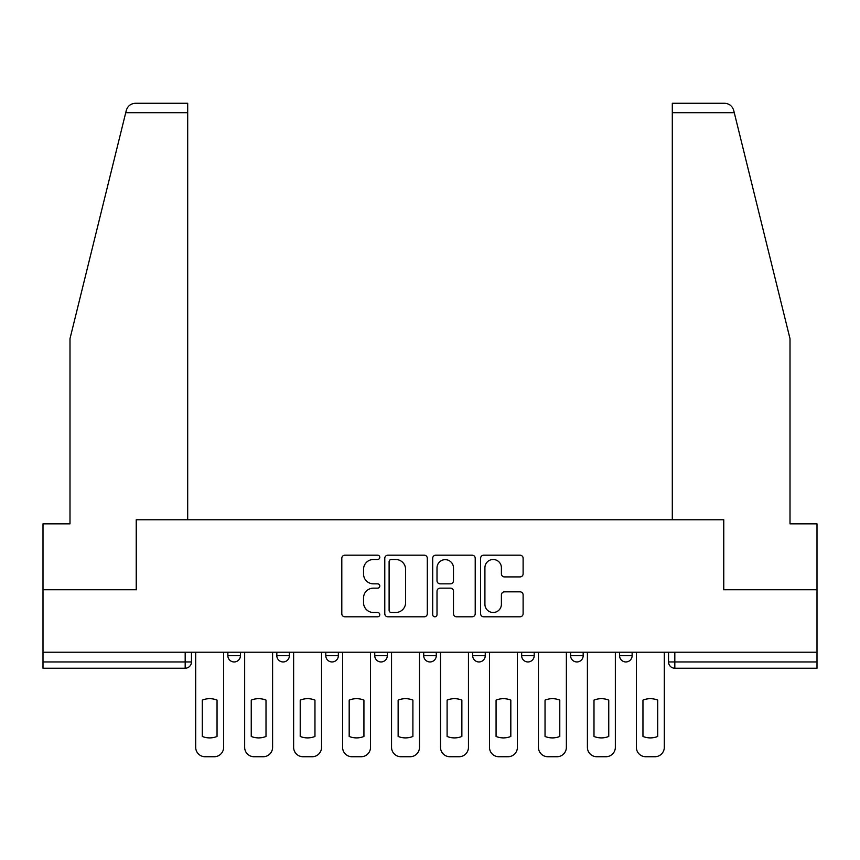 <?xml version="1.0" encoding="UTF-8"?>
<svg xmlns="http://www.w3.org/2000/svg" width="860" height="860" viewBox="0 0 860 860"><rect width="100%" height="100%" fill="white"/><g stroke="black" fill="none" stroke-linecap="round" stroke-linejoin="round"><path stroke-width="1.29" d="M379.787 557.345A2.161 2.161 0 0 0 377.626 555.184L344.892 555.184A3.085 3.085 0 0 0 341.807 558.269L341.807 613.717A3.085 3.085 0 0 0 344.892 616.803L377.626 616.803A2.161 2.161 0 0 0 379.787 614.642A2.161 2.161 0 0 0 377.626 612.492L373.39 612.492A9.858 9.858 0 0 1 363.533 602.634L363.533 598.012A9.858 9.858 0 0 1 373.39 588.154L377.626 588.154A2.161 2.161 0 0 0 379.787 585.993A2.161 2.161 0 0 0 377.626 583.832L373.39 583.832A9.858 9.858 0 0 1 363.533 573.975L363.533 569.352A9.858 9.858 0 0 1 373.39 559.495L377.626 559.495A2.161 2.161 0 0 0 379.787 557.345M619.576 652.224L619.576 655.675L632.132 655.675A6.278 6.278 0 0 1 625.854 661.953A6.278 6.278 0 0 1 619.576 655.675L619.576 652.224M521.654 652.224L521.654 655.675L534.2 655.675A6.278 6.278 0 0 1 527.922 661.953A6.278 6.278 0 0 1 521.654 655.675L521.654 652.224M472.688 652.224L472.688 655.675L485.244 655.675A6.278 6.278 0 0 1 478.966 661.953A6.278 6.278 0 0 1 472.688 655.675L472.688 652.224M374.756 655.675L374.756 652.224L374.756 655.675A6.278 6.278 0 0 0 381.034 661.953A6.278 6.278 0 0 1 374.756 655.675L387.312 655.675A6.278 6.278 0 0 1 381.034 661.953M276.834 655.675L276.834 652.224L276.834 655.675A6.278 6.278 0 0 0 283.112 661.953A6.278 6.278 0 0 1 276.834 655.675L289.39 655.675A6.278 6.278 0 0 1 283.112 661.953A6.278 6.278 0 0 0 289.39 655.675L289.39 652.224L289.39 655.675M520.042 576.909A3.085 3.085 0 0 0 523.116 573.824L523.116 558.269A3.085 3.085 0 0 0 520.042 555.184L483.685 555.184A3.085 3.085 0 0 0 480.6 558.269L480.6 613.717A3.085 3.085 0 0 0 483.685 616.803L520.042 616.803A3.085 3.085 0 0 0 523.116 613.717L523.116 594.926A3.085 3.085 0 0 0 520.042 591.841L504.476 591.841A3.085 3.085 0 0 0 501.401 594.926L501.401 604.247A8.245 8.245 0 0 1 493.156 612.492A8.245 8.245 0 0 1 484.911 604.247L484.911 567.74A8.245 8.245 0 0 1 493.156 559.495A8.245 8.245 0 0 1 501.401 567.74L501.401 573.824A3.085 3.085 0 0 0 504.476 576.909L520.042 576.909M125.732 112.681L126.291 110.424C127.721 105.973 130.763 103.576 135.439 103.264L187.695 103.264L187.695 112.681L125.732 112.681L69.993 338.668L69.993 523.847L43 523.847L43 589.756L136.536 589.756L136.536 519.762L723.464 519.762L723.464 589.756L817 589.756L817 652.224L43 652.224L43 661.953L191.457 661.953L191.457 652.224L191.457 661.953A6.278 6.278 0 0 1 185.179 668.231L43 668.231L43 661.953M187.695 112.681L187.695 519.762L136.224 519.762L136.224 589.756L43 589.756L43 652.224M427.302 558.269A3.085 3.085 0 0 0 424.227 555.184L387.871 555.184A3.085 3.085 0 0 0 384.785 558.269L384.785 613.717A3.085 3.085 0 0 0 387.871 616.803L424.227 616.803A3.085 3.085 0 0 0 427.302 613.717L427.302 558.269M435.773 555.184L472.129 555.184A3.085 3.085 0 0 1 475.214 558.269L475.214 613.717A3.085 3.085 0 0 1 472.129 616.803L456.574 616.803A3.085 3.085 0 0 1 453.489 613.717L453.489 591.228A3.085 3.085 0 0 0 450.414 588.154L440.094 588.154A3.085 3.085 0 0 0 437.009 591.228L437.009 614.642A2.161 2.161 0 0 1 434.848 616.803A2.161 2.161 0 0 1 432.698 614.642L432.698 558.269A3.085 3.085 0 0 1 435.773 555.184M668.542 652.224L668.542 661.953L817 661.953L817 668.231L674.821 668.231A6.278 6.278 0 0 1 668.542 661.953M817 652.224L817 661.953M632.132 652.224L632.132 655.675M583.166 652.224L583.166 655.675A6.278 6.278 0 0 1 576.888 661.953A6.278 6.278 0 0 1 570.61 655.675L583.166 655.675L583.166 652.224M570.61 652.224L570.61 655.675M534.2 655.675L534.2 652.224L534.2 655.675A6.278 6.278 0 0 1 527.922 661.953M485.244 655.675L485.244 652.224L485.244 655.675A6.278 6.278 0 0 1 478.966 661.953M436.278 652.224L436.278 655.675A6.278 6.278 0 0 1 430 661.953A6.278 6.278 0 0 1 423.722 655.675A6.278 6.278 0 0 0 430 661.953A6.278 6.278 0 0 0 436.278 655.675L436.278 652.224M423.722 652.224L423.722 655.675L436.278 655.675M387.312 652.224L387.312 655.675M338.346 652.224L338.346 655.675A6.278 6.278 0 0 1 332.078 661.953A6.278 6.278 0 0 1 325.8 655.675A6.278 6.278 0 0 0 332.078 661.953M325.8 652.224L325.8 655.675L338.346 655.675M240.424 652.224L240.424 655.675A6.278 6.278 0 0 1 234.146 661.953A6.278 6.278 0 0 1 227.868 655.675A6.278 6.278 0 0 0 234.146 661.953A6.278 6.278 0 0 0 240.424 655.675L240.424 652.224M227.868 652.224L227.868 655.675L240.424 655.675M185.179 652.224L185.179 668.231A6.278 6.278 0 0 0 191.457 661.953M391.257 559.495A2.161 2.161 0 0 0 389.107 561.655L389.107 610.331A2.161 2.161 0 0 0 391.257 612.492L395.729 612.492A9.858 9.858 0 0 0 405.587 602.634L405.587 569.352A9.858 9.858 0 0 0 395.729 559.495L391.257 559.495M453.489 567.89A8.245 8.245 0 0 0 445.254 559.656A8.245 8.245 0 0 0 437.009 567.89L437.009 580.758A3.085 3.085 0 0 0 440.094 583.832L450.414 583.832A3.085 3.085 0 0 0 453.489 580.758L453.489 567.89M202.293 700.115L202.293 736.461A19.619 19.619 0 0 0 217.042 736.461L217.042 700.115A19.619 19.619 0 0 0 202.293 700.115M195.693 652.224L195.693 747.318A9.417 9.417 0 0 0 205.11 756.736L214.215 756.736A9.417 9.417 0 0 0 223.632 747.318L223.632 652.224M251.249 700.115L251.249 736.461A19.619 19.619 0 0 0 266.009 736.461L266.009 700.115A19.619 19.619 0 0 0 251.249 700.115M244.659 652.224L244.659 747.318A9.417 9.417 0 0 0 254.076 756.736L263.181 756.736A9.417 9.417 0 0 0 272.599 747.318L272.599 652.224M300.215 700.115L300.215 736.461A19.619 19.619 0 0 0 314.964 736.461L314.964 700.115A19.619 19.619 0 0 0 300.215 700.115M293.625 652.224L293.625 747.318A9.417 9.417 0 0 0 303.042 756.736L312.137 756.736A9.417 9.417 0 0 0 321.554 747.318L321.554 652.224M126.291 110.424C127.162 107.887 127.162 107.887 126.291 110.424M734.268 112.681L733.709 110.424C732.838 107.887 732.838 107.887 733.709 110.424C732.838 107.887 732.838 107.887 733.709 110.424C732.279 105.973 729.237 103.576 724.561 103.264L672.305 103.264L672.305 519.762L723.776 519.762L723.776 589.756L817 589.756L817 523.847L790.007 523.847L790.007 338.668L734.268 112.681L672.305 112.681M349.181 700.115L349.181 736.461A19.619 19.619 0 0 0 363.93 736.461L363.93 700.115A19.619 19.619 0 0 0 349.181 700.115M342.592 652.224L342.592 747.318A9.417 9.417 0 0 0 352.009 756.736L361.103 756.736A9.417 9.417 0 0 0 370.52 747.318L370.52 652.224M398.137 700.115L398.137 736.461A19.619 19.619 0 0 0 412.897 736.461L412.897 700.115A19.619 19.619 0 0 0 398.137 700.115M391.547 652.224L391.547 747.318A9.417 9.417 0 0 0 400.964 756.736L410.069 756.736A9.417 9.417 0 0 0 419.487 747.318L419.487 652.224M447.103 700.115L447.103 736.461A19.619 19.619 0 0 0 461.863 736.461L461.863 700.115A19.619 19.619 0 0 0 447.103 700.115M440.513 652.224L440.513 747.318A9.417 9.417 0 0 0 449.93 756.736L459.036 756.736A9.417 9.417 0 0 0 468.453 747.318L468.453 652.224M496.069 700.115L496.069 736.461A19.619 19.619 0 0 0 510.818 736.461L510.818 700.115A19.619 19.619 0 0 0 496.069 700.115M489.48 652.224L489.48 747.318A9.417 9.417 0 0 0 498.897 756.736L507.991 756.736A9.417 9.417 0 0 0 517.408 747.318L517.408 652.224M545.036 700.115L545.036 736.461A19.619 19.619 0 0 0 559.785 736.461L559.785 700.115A19.619 19.619 0 0 0 545.036 700.115M538.446 652.224L538.446 747.318A9.417 9.417 0 0 0 547.863 756.736L556.957 756.736A9.417 9.417 0 0 0 566.375 747.318L566.375 652.224M593.991 700.115L593.991 736.461A19.619 19.619 0 0 0 608.751 736.461L608.751 700.115A19.619 19.619 0 0 0 593.991 700.115M587.401 652.224L587.401 747.318A9.417 9.417 0 0 0 596.818 756.736L605.924 756.736A9.417 9.417 0 0 0 615.341 747.318L615.341 652.224M642.957 700.115L642.957 736.461A19.619 19.619 0 0 0 657.707 736.461L657.707 700.115A19.619 19.619 0 0 0 642.957 700.115M636.368 652.224L636.368 747.318A9.417 9.417 0 0 0 645.785 756.736L654.89 756.736A9.417 9.417 0 0 0 664.307 747.318L664.307 652.224M674.821 652.224L674.821 668.231"/></g></svg>
